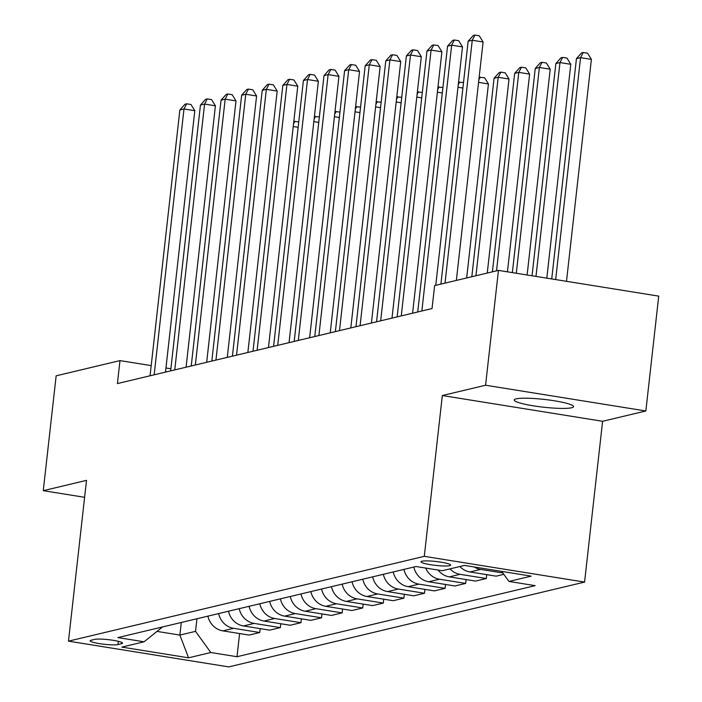 <?xml version="1.0" encoding="UTF-8"?>
<svg xmlns="http://www.w3.org/2000/svg" width="702" height="702" viewBox="0 0 702 702"><rect width="100%" height="100%" fill="white"/><g stroke="black" fill="none" stroke-linecap="round" stroke-linejoin="round"><path stroke-width="1.05" d="M516.163 398.859A29.844 3.905 -173.6 0 0 514.224 399.982A29.844 3.905 -173.6 0 0 538.311 406.555A29.844 3.905 -173.6 0 0 571.603 407.765A29.844 3.905 -173.6 0 0 573.543 406.633A29.844 3.905 -173.6 0 0 549.455 400.061A29.844 3.905 -173.6 0 0 516.163 398.859M421.946 561.214A14.917 1.957 -173.6 0 0 420.981 561.775A14.917 1.957 -173.6 0 0 433.02 565.066A14.917 1.957 -173.6 0 0 449.666 565.672A14.917 1.957 -173.6 0 0 450.631 565.11A14.917 1.957 -173.6 0 0 438.592 561.819A14.917 1.957 -173.6 0 0 421.946 561.214M645.849 410.977L485.573 385.231L442.33 395.542L602.606 421.288L645.849 410.977L658.73 296.13L498.455 270.384L434.617 285.6L432.046 308.564L117.41 383.573L119.981 360.6L56.151 375.816L43.27 490.672L84.609 497.306M602.606 421.288L584.573 582.081L228.755 666.9L68.471 641.154L424.289 556.335L584.573 582.081M117.962 644.568L121.586 643.708A14.452 1.895 -173.6 0 0 122.525 643.155A14.452 1.895 -173.6 0 0 110.855 639.97A14.452 1.895 -173.6 0 0 94.726 639.39L91.102 640.25A14.452 1.895 -173.6 0 0 90.163 640.803A14.452 1.895 -173.6 0 0 101.834 643.98A14.452 1.895 -173.6 0 0 117.962 644.568L118.322 641.321M157.002 631.405L179.879 635.082L195.533 631.352L210.793 652.509L237.004 656.721L535.17 585.643L508.959 581.44L501.719 571.402M210.793 652.509L188.557 657.818L121.85 647.095L144.085 641.795L162.566 626.939M508.959 581.44L531.195 576.14L464.487 565.417L442.251 570.726L416.04 566.514L117.875 637.591L144.085 641.795M485.573 385.231L498.455 270.384M442.33 395.542L424.289 556.335M68.471 641.154L86.513 480.361L43.27 490.672M170.876 368.778L165.962 367.988M151.193 365.61L119.981 360.6M181.291 622.472L179.879 635.082L188.557 657.818M196.946 618.743L195.533 631.352M237.004 656.721L239.601 633.555M207.915 616.128A18.656 17.375 76.6 0 0 222.841 630.861L249.052 635.073L259.758 632.52L260.196 628.641M503.834 574.333L496.147 576.166L469.945 571.963A18.656 17.375 76.6 0 1 459.871 566.523M449.982 568.874A18.656 17.375 76.6 0 0 460.056 574.315L486.267 578.527L486.697 574.648M486.267 578.527L475.561 581.081L449.35 576.868A18.656 17.375 76.6 0 1 438.101 570.059M425.666 568.058A18.656 17.375 76.6 0 0 439.47 579.22L465.672 583.432L466.11 579.562M465.672 583.432L454.966 585.986L428.755 581.774A18.656 17.375 76.6 0 1 413.829 567.04M403.94 569.392A18.656 17.375 76.6 0 0 418.875 584.134L445.086 588.346L445.516 584.468M445.086 588.346L434.371 590.891L408.169 586.688A18.656 17.375 76.6 0 1 393.234 571.946M383.353 574.306A18.656 17.375 76.6 0 0 398.28 589.039L424.491 593.251L424.929 589.373M424.491 593.251L413.785 595.805L387.574 591.593A18.656 17.375 76.6 0 1 372.639 576.86M362.758 579.211A18.656 17.375 76.6 0 0 377.694 593.953L403.896 598.157L404.334 594.287M403.896 598.157L393.19 600.71L366.988 596.498A18.656 17.375 76.6 0 1 352.053 581.765M342.164 584.125A18.656 17.375 76.6 0 0 357.099 598.859L383.31 603.071L383.74 599.192M383.31 603.071L372.604 605.624L346.393 601.412A18.656 17.375 76.6 0 1 331.458 586.67M321.577 589.031A18.656 17.375 76.6 0 0 336.512 603.764L362.715 607.976L363.153 604.106M362.715 607.976L352.009 610.529L325.798 606.317A18.656 17.375 76.6 0 1 310.872 591.584M300.982 593.936A18.656 17.375 76.6 0 0 315.918 608.678L342.128 612.881L342.558 609.011M342.128 612.881L331.414 615.435L305.212 611.231A18.656 17.375 76.6 0 1 290.277 596.489M280.396 598.85A18.656 17.375 76.6 0 0 295.323 613.583L321.534 617.795L321.972 613.917M321.534 617.795L310.828 620.349L284.617 616.137A18.656 17.375 76.6 0 1 269.682 601.403M259.801 603.755A18.656 17.375 76.6 0 0 274.736 618.488L300.939 622.7L301.377 618.831M300.939 622.7L290.233 625.254L264.031 621.042A18.656 17.375 76.6 0 1 249.096 606.309M239.207 608.66A18.656 17.375 76.6 0 0 254.142 623.402L280.352 627.614L280.782 623.736M280.352 627.614L269.647 630.159L243.436 625.956A18.656 17.375 76.6 0 1 228.501 611.214M218.62 613.574A18.656 17.375 76.6 0 0 233.555 628.308L259.758 632.52M474.245 566.988A18.656 17.375 76.6 0 0 480.651 569.41L502.851 572.972M165.496 372.104L194.814 110.714L183.985 108.977L154.168 374.807M179.87 109.96L185.021 104.212L186.671 103.817L183.985 108.977L179.87 109.96L150.052 375.789M186.671 103.817L190.997 104.519L194.814 110.714M298.166 127.316L293.243 126.527M293.813 121.49L298.78 121.832M294.963 121.218L293.533 123.964M186.083 367.199L215.409 105.809L204.58 104.063L174.763 369.901M200.456 105.046L205.616 99.307L207.257 98.912L204.58 104.063L200.456 105.046L170.639 370.884M207.257 98.912L211.592 99.605L215.409 105.809M206.678 362.293L235.995 100.895L225.167 99.157L195.349 364.987M221.051 100.14L226.202 94.393L227.852 93.998L225.167 99.157L221.051 100.14L191.234 365.97M227.852 93.998L232.186 94.7L235.995 100.895M227.272 357.379L256.59 95.99L245.761 94.252L215.944 360.082M241.637 95.235L246.797 89.487L248.447 89.093L245.761 94.252L241.637 95.235L211.82 361.065M248.447 89.093L252.773 89.786L256.59 95.99M318.752 122.411L313.838 121.621M314.399 116.585L319.375 116.918M315.558 116.304L314.127 119.059M339.347 117.497L334.424 116.707M334.994 111.671L339.961 112.013M336.144 111.399L334.714 114.154M359.942 112.592L355.019 111.802M355.581 106.765L360.556 107.099M356.739 106.493L355.309 109.24M247.859 352.474L277.185 91.084L266.348 89.338L236.53 355.177M262.232 90.321L267.383 84.573L269.033 84.187L266.348 89.338L262.232 90.321L232.415 356.151M269.033 84.187L273.368 84.881L277.185 91.084M380.528 107.678L375.614 106.888M376.175 101.86L381.142 102.194M377.334 101.579L375.895 104.335M268.454 347.56L297.771 86.171L286.942 84.433L257.125 350.263M282.827 85.416L287.978 79.668L289.628 79.273L286.942 84.433L282.827 85.416L253.01 351.246M289.628 79.273L293.954 79.975L297.771 86.171M289.04 342.655L318.366 81.265L307.537 79.528L277.72 345.358M303.413 80.502L308.573 74.763L310.214 74.368L307.537 79.528L303.413 80.502L273.596 346.34M310.214 74.368L314.549 75.061L318.366 81.265M309.635 337.75L338.952 76.351L328.124 74.614L298.306 340.444M324.008 75.597L329.159 69.849L330.809 69.463L328.124 74.614L324.008 75.597L294.191 341.426M330.809 69.463L335.144 70.156L338.952 76.351M330.23 332.836L359.547 71.446L348.718 69.709L318.901 335.538M344.594 70.691L349.754 64.944L351.404 64.549L348.718 69.709L344.594 70.691L314.777 336.521M351.404 64.549L355.73 65.251L359.547 71.446M350.816 327.931L380.142 66.541L369.305 64.795L339.487 330.633M365.189 65.777L370.34 60.039L371.99 59.644L369.305 64.795L365.189 65.777L335.372 331.616M371.99 59.644L376.325 60.337L380.142 66.541M401.123 102.773L396.2 101.983M396.77 96.946L401.737 97.288M397.92 96.674L396.49 99.421M421.709 97.868L416.795 97.078M417.357 92.041L422.332 92.374M418.515 91.76L417.085 94.516M442.304 92.954L437.381 92.164M437.951 87.127L442.918 87.469M439.101 86.855L437.671 89.61M462.899 88.048L457.976 87.259M458.538 82.222L463.513 82.564M459.696 81.95L458.266 84.696M466.672 277.957L488.434 83.933L478.571 82.353M479.133 77.317L484.617 77.738L488.434 83.933M480.291 77.036L478.852 79.791M371.411 323.025L400.728 61.627L389.9 59.889L360.082 325.719M385.784 60.872L390.935 55.125L392.585 54.73L389.9 59.889L385.784 60.872L355.967 326.702M392.585 54.73L396.911 55.432L400.728 61.627M487.258 273.052L509.029 79.028L498.192 77.29L494.076 78.264L471.814 276.728M475.938 275.746L498.192 77.29L500.877 72.13L505.212 72.824L509.029 79.028M494.076 78.264L499.227 72.525L500.877 72.13M391.997 318.111L421.323 56.722L410.494 54.984L380.677 320.814M406.37 55.967L411.53 50.219L413.171 49.824L410.494 54.984L406.37 55.967L376.553 321.797M413.171 49.824L417.506 50.518L421.323 56.722M507.441 271.823L529.615 74.114L518.787 72.376L514.671 73.359L492.409 271.823M496.525 270.84L518.787 72.376L521.472 67.225L525.798 67.918L529.615 74.114M514.671 73.359L519.822 67.611L521.472 67.225M412.592 313.206L441.909 51.816L431.081 50.07L401.263 315.909M426.965 51.053L432.116 45.305L433.766 44.919L431.081 50.07L426.965 51.053L397.148 316.883M433.766 44.919L438.101 45.612L441.909 51.816M527.123 274.991L550.21 69.208L539.382 67.471L535.257 68.454L512.363 272.613M516.295 273.245L539.382 67.471L542.058 62.311L546.393 63.004L550.21 69.208M535.257 68.454L540.417 62.706L542.058 62.311M435.758 285.328L462.504 46.902L451.676 45.165L421.858 310.995M447.551 46.148L452.711 40.4L454.361 40.005L451.676 45.165L447.551 46.148L417.734 311.978M454.361 40.005L458.687 40.707L462.504 46.902M546.814 278.15L570.796 64.303L559.968 62.557L555.852 63.54L532.046 275.781M535.986 276.412L559.968 62.557L562.653 57.406L566.988 58.099L570.796 64.303M555.852 63.54L561.003 57.801L562.653 57.406M456.353 280.414L483.099 41.997L472.262 40.26L445.024 283.117M468.146 41.234L473.297 35.495L474.947 35.1L472.262 40.26L468.146 41.234L440.909 284.099M474.947 35.1L479.282 35.793L483.099 41.997M566.496 281.309L591.391 59.389L580.563 57.652L576.447 58.635L551.728 278.94M555.668 279.572L580.563 57.652L583.248 52.492L587.574 53.194L591.391 59.389M576.447 58.635L581.598 52.887L583.248 52.492M233.555 628.308L222.841 630.861M254.142 623.402L243.436 625.956M274.736 618.488L264.031 621.042M295.323 613.583L284.617 616.137M315.918 608.678L305.212 611.231M336.512 603.764L325.798 606.317M357.099 598.859L346.393 601.412M377.694 593.953L366.988 596.498M398.28 589.039L387.574 591.593M418.875 584.134L408.169 586.688M439.47 579.22L428.755 581.774M460.056 574.315L449.35 576.868M480.651 569.41L469.945 571.963M121.727 642.418L121.586 643.708"/></g></svg>
